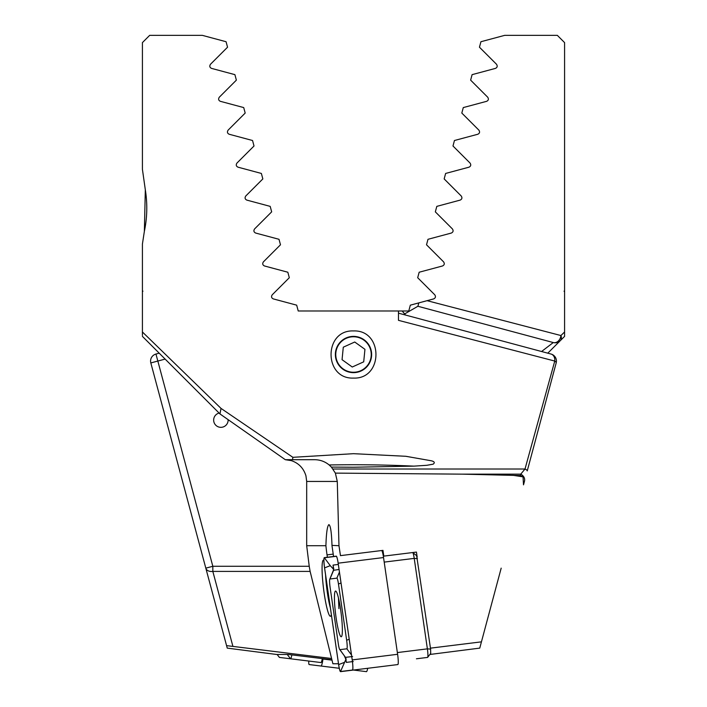 <?xml version="1.0" encoding="UTF-8"?>
<svg xmlns="http://www.w3.org/2000/svg" width="707" height="707" viewBox="0 0 707 707"><rect width="100%" height="100%" fill="white"/><g stroke="black" fill="none" stroke-linecap="round" stroke-linejoin="round"><path stroke-width="1.06" d="M219.099 413.056A7.256 7.256 0 0 0 220.876 427.337A7.256 7.256 0 0 0 228.122 419.658M331.91 659.772L288.315 654.47L276.623 654.47L227.239 648.116L150.821 362.93A7.256 7.256 0 0 1 155.955 354.048L159.216 353.173L155.955 354.048L212.825 566.28L309.233 566.28L306.688 545.716L325.909 545.716A25.39 3.067 -97.1 0 0 327.032 554.88L327.376 557.249M564.584 60.74L564.584 42.606L557.328 35.35L504.692 35.35L480.928 41.722L479.452 47.21L496.535 64.284C497.684 66.158 497.313 67.527 495.43 68.393L472.099 74.65L470.632 80.138L487.706 97.213C488.864 99.077 488.502 100.447 486.61 101.331L463.279 107.579L461.812 113.067L478.886 130.141C480.044 131.997 479.682 133.367 477.782 134.259L454.451 140.507L452.984 145.995L470.067 163.078C471.233 164.917 470.862 166.286 468.962 167.188L445.631 173.445L444.164 178.924L461.238 196.007C462.413 197.836 462.042 199.206 460.133 200.116L436.811 206.373L435.335 211.861L452.418 228.935C453.594 230.765 453.222 232.135 451.313 233.054L427.982 239.302L426.515 244.79L443.589 261.864C444.774 263.684 444.403 265.054 442.485 265.982L419.163 272.23L417.687 277.718L434.77 294.801C435.945 296.604 435.583 297.983 433.665 298.911L427.081 300.678L560.925 335.542L564.584 331.981L564.584 42.606M564.584 336.143L564.584 331.981M564.584 121.489L564.584 291.841L564.053 291.16M564.584 127.826L564.584 122.408M564.584 61.863L564.584 76.135M331.592 658.5L226.576 645.632M309.233 566.28L310.126 571.406L212.825 571.406L212.825 566.28L205.817 568.154A7.256 5.037 -15 0 0 212.825 571.406L232.886 646.286M292.866 457.314L292.521 459.691L314.597 459.691C320.094 459.762 324.946 461.521 329.162 464.967L331.397 467.088L353.5 467.23L413.904 466.134L426.798 465.303L433.135 464.181C435.123 462.696 434.496 461.556 431.235 460.77L405.827 456.289L353.5 453.682L292.866 457.314L221.035 408.416L142.416 331.981L142.416 244.056L144.352 231.419C147.224 217.676 147.551 203.828 145.333 189.883L142.416 169.309L142.416 42.606L149.672 35.35L202.308 35.35L226.072 41.722L227.548 47.21L210.465 64.284C209.325 66.175 209.687 67.545 211.57 68.393L234.901 74.65L236.368 80.138L219.294 97.213C218.136 99.086 218.507 100.456 220.39 101.331L243.721 107.579L245.188 113.067L228.114 130.141C226.956 132.006 227.318 133.376 229.218 134.259L252.549 140.507L254.016 145.995L236.933 163.078C235.776 164.925 236.138 166.295 238.038 167.188L261.369 173.445L262.836 178.924L245.762 196.007C244.587 197.845 244.958 199.215 246.867 200.116L270.189 206.373L271.665 211.861L254.582 228.935C253.406 230.765 253.778 232.135 255.687 233.054L279.018 239.302L280.485 244.79L263.411 261.864C262.235 263.693 262.597 265.063 264.515 265.982L287.837 272.23L289.313 277.718L272.23 294.801C271.055 296.613 271.417 297.983 273.335 298.911L296.666 305.159L298.221 310.992L402.159 310.992A65.283 65.283 0 0 1 405.509 315.048L402.159 310.992L408.779 310.992L410.334 305.159L418.809 302.896L417.943 306.131M404.634 313.935L417.899 306.272L553.281 342.55L417.899 306.272L418.809 302.896L427.081 300.678M541.571 351.512L553.281 342.55A7.256 5.683 105 0 0 560.925 335.542A7.256 4.922 -135 0 1 560.289 340.668L547.784 353.173M564.584 336.382L560.289 340.668A7.256 7.256 0 0 1 553.281 342.55A7.256 7.256 0 0 0 560.289 340.668A7.256 7.256 0 0 1 553.281 342.55M322.304 658.579A7.256 0.875 97.1 0 1 321.013 662.556L279.433 657.413A7.256 0.875 97.1 0 1 279.336 657.342L277.126 654.47L279.433 657.413M285.16 654.47L287.661 654.47M291.85 654.903A7.256 0.875 97.1 0 1 290.577 658.791L287.449 654.753M323.046 658.677L322.993 659.021A8.705 1.052 97.1 0 1 321.084 666.038L309.171 664.562A8.705 1.052 97.1 0 1 308.756 661.036M321.084 666.038L339.272 668.283M353.5 670.05L366.456 671.65A8.705 1.052 97.1 0 0 367.728 668.283M331.397 467.088L335.374 473.116L462.334 474.15L520.352 475.546L520.75 474.15L525.009 469.015L554.756 361.056L398.474 320.342L398.474 310.992M417.174 557.125L416.441 552.079L383.813 556.117L382.964 550.373L340.465 555.631L338.971 545.716L331.99 545.38C331.565 532.389 330.531 525.469 328.905 524.629C327.306 525.822 326.307 532.857 325.909 545.716M430.377 648.16L481.44 641.85L479.761 648.116L429.874 654.47M501.183 568.154L481.44 641.85M462.334 474.15L520.75 474.15A7.256 5.992 15 0 1 524.497 481.149L523.507 484.843L523.039 476.863L520.352 475.546M331.344 614.551A28.289 3.42 82.9 0 1 330.805 616.018A28.289 3.42 82.9 0 1 330.416 616.274A28.289 3.42 82.9 0 1 323.541 588.622A28.289 3.42 82.9 0 1 323.47 560.13A28.289 3.42 82.9 0 1 323.903 560.289A28.289 3.42 82.9 0 1 323.912 560.289M335.365 354.507A18.135 18.135 0 0 0 353.5 372.642A18.135 18.135 0 0 0 371.635 354.507A18.135 18.135 0 0 0 353.5 336.382A18.135 18.135 0 0 0 335.365 354.507M353.5 378.086C323.559 379.314 323.603 329.674 353.5 330.938C383.45 329.727 383.406 379.323 353.5 378.086M142.416 331.981L142.416 335.427M142.416 244.056L142.416 278.858M142.416 291.584L142.947 291.16M430.377 654.47L430.377 653.816M333.563 556.48L331.998 545.716M527.245 470.897L556.179 362.93L527.245 470.897A7.256 1.591 -165 0 0 525.009 469.015L332.944 469.015M310.126 571.406L332.891 663.758L338.503 663.758M285.495 459.691L292.521 459.691L285.292 459.691L220.036 413.993L285.292 459.691L291.372 460.637C298.761 463.182 303.612 468.237 305.937 475.802L306.688 481.449L306.688 545.716M221.035 408.416L219.957 413.913L142.416 336.382L220.036 413.993M551.045 354.048L398.474 313.166L551.045 354.048A7.256 5.515 105 0 1 554.756 361.056A7.256 2.165 -165 0 1 556.179 362.93A7.256 7.256 0 0 0 551.045 354.048A7.256 7.256 0 0 1 556.179 362.93M145.324 189.768L144.361 231.375M335.374 473.116L337.283 481.449L338.971 545.716M383.327 556.17L383.813 556.117L383.327 556.17M325.565 574.782A25.39 3.067 -97.1 0 0 330.39 607.958M338.45 597.91L338.909 608.63M416.423 658.791L427.567 657.413A7.256 0.875 -97.1 0 0 427.664 657.342A7.256 0.875 -97.1 0 0 427.382 648.858L414.222 558.389A7.256 0.875 -97.1 0 0 412.738 552.591A7.256 0.875 -97.1 0 0 412.632 552.547M416.644 555.711L430.598 649.097L430.696 653.374M341.225 636.76A23.031 2.784 -97.1 0 0 341.163 613.561A23.031 2.784 -97.1 0 0 335.569 591.043A23.031 2.784 -97.1 0 0 335.631 614.242A23.031 2.784 -97.1 0 0 341.225 636.76M338.467 583.991A7.256 0.875 -97.1 0 0 336.877 578.149L329.948 579.006A7.256 0.875 -97.1 0 0 329.789 579.192A7.256 0.875 -97.1 0 0 330.134 587.561L338.317 643.812A7.256 0.875 -97.1 0 0 339.705 649.512A7.256 0.875 -97.1 0 0 339.908 649.653L346.837 648.796A7.256 0.875 -97.1 0 0 346.651 640.242L338.467 583.991L341.03 583.001M338.158 563.161A8.705 1.052 -97.1 0 0 336.249 556.153L324.336 557.629A8.705 1.052 -97.1 0 0 324.557 567.889L338.626 664.642A8.705 1.052 -97.1 0 0 340.544 671.65L352.457 670.174A8.705 1.052 -97.1 0 0 352.227 659.914L338.158 563.161A8.564 1.034 -97.1 0 0 336.505 556.462A8.564 1.034 -97.1 0 0 336.267 556.294L324.354 557.77A8.564 1.034 -97.1 0 0 324.575 567.862L338.644 664.615A8.564 1.034 -97.1 0 0 340.527 671.509L352.44 670.033A8.564 1.034 -97.1 0 0 352.634 669.812A8.564 1.034 -97.1 0 0 352.219 659.94L338.149 563.187L383.539 557.549A8.705 1.052 -97.1 0 0 381.63 550.541M352.457 670.174L397.829 664.562A8.705 1.052 -97.1 0 0 397.608 654.293L383.539 557.549M333.677 569.356L330.275 565.662L324.575 567.862M333.722 568.932L333.05 565.096L338.326 564.442M353.235 661.531L346.306 662.388L345.873 659.392L340.527 671.509M345.873 659.392L344.371 655.857M339.705 649.512L345.378 657.236L339.908 649.653M339.06 569.471L333.404 570.319L333.686 568.26M339.086 344.168A17.737 17.737 0 0 0 343.16 368.921A17.737 17.737 0 0 0 367.914 364.856A17.737 17.737 0 0 0 363.84 340.102A17.737 17.737 0 0 0 339.086 344.168M342.055 359.686L352.263 367.013L363.707 361.834L364.945 349.338L354.737 342.011L343.293 347.19L342.055 359.686M165.138 359.094L150.821 362.93M322.993 659.021L331.998 660.144M413.904 466.134A275.642 57.311 180 0 0 353.5 464.738A275.642 57.311 180 0 0 329.162 464.967M523.039 476.863A275.642 57.311 180 0 0 512.858 475.29M333.218 554.111L327.032 554.88M306.688 481.449L337.283 481.449M397.352 652.57L427.382 648.858L430.598 649.097M417.439 558.627L414.222 558.389L384.201 562.109M397.608 654.293L352.227 659.914M330.275 565.662L324.354 557.77M336.771 556.966L336.267 556.294M352.766 669.255L352.44 670.033M344.344 662.406L338.644 664.615M339.44 572.051L336.877 578.149M349.205 639.252L346.651 640.242M351.503 655.009L346.837 648.796M346.306 662.388L345.679 657.342L352.607 656.494M333.05 565.096L333.669 570.134L329.948 579.006M416.706 555.729L412.738 552.591M430.74 653.339L427.664 657.342M329.789 579.192L333.404 570.319M346.156 659.163L345.378 657.236"/></g></svg>
